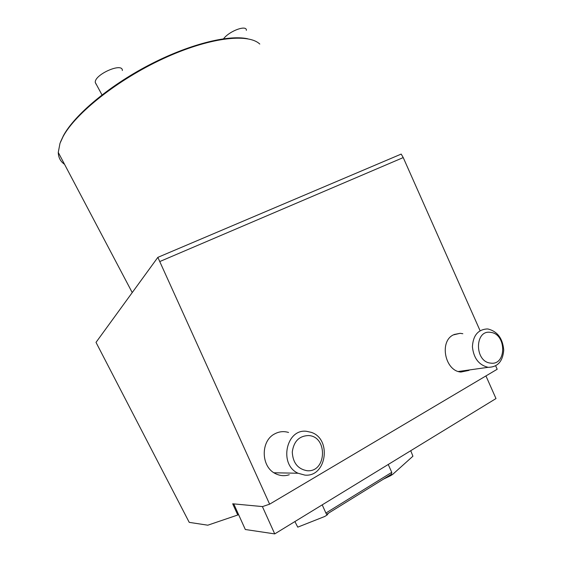 <?xml version="1.0" encoding="UTF-8"?>
<svg xmlns="http://www.w3.org/2000/svg" width="562" height="562" viewBox="0 0 562 562"><rect width="100%" height="100%" fill="white"/><g stroke="black" fill="none" stroke-linecap="round" stroke-linejoin="round"><path stroke-width="0.84" d="M410.752 450.703L412.915 456.218L392.634 474.419L390.442 475.775L390.105 475.031M326.761 514.23L327.112 515.003L324.738 516.478L297.762 527.149L297.094 525.849M297.762 527.149L294.895 521.564M390.442 475.775L383.453 479.147M328.377 513.232L327.112 515.003M388.237 464.472L391.763 472.347L325.897 513.043L326.578 514.342L391.496 474.166L391.763 472.347M325.897 513.043L322.209 504.859M247.631 38.771C228.024 34.472 188.207 44.489 148.382 65.375C108.564 86.232 74.641 114.943 63.471 135.575L60.534 141.891M259.785 44.054C248.046 32.877 208.586 37.598 163.085 58.722C117.606 79.762 75.54 113.285 63.084 136.58L59.994 143.324L58.265 152.421C58.413 157.55 60.499 161.512 64.539 164.301M96.144 84.272L95.273 82.445C94.311 74.521 122.748 62.045 122.347 70.503M223.564 38.757L224.027 38.202C230.35 30.503 246.866 24.749 246.367 30.334M495.684 365.855L497.194 369.255L269.627 504.17L262.517 506.587L232.689 503.791L237.768 515.003L207.8 525.196L189.232 522.365L96.011 342.377L157.845 257.361L269.627 504.17M157.845 257.361L401.198 154.086L403.228 157.578L160.022 261.442M233.736 503.889L238.555 514.539L237.768 515.003M403.228 157.578L479.927 330.351M469.038 370.379L460.938 372.044C445.062 371.096 439.048 341.661 453.267 334.924L460.102 333.315L462.821 333.716M289.261 474.742C284.667 476.246 280.15 475.916 275.703 473.752C260.845 467.127 260.332 440.903 274.755 433.857C279.209 431.483 283.81 431.019 288.559 432.466M488.223 329.051L487.085 328.946C477.988 329.592 473.092 335.528 472.41 346.754C473.633 358.191 478.873 365.047 488.118 367.316L488.153 367.316C497.602 367.197 502.793 361.457 503.735 350.112C502.751 338.57 497.581 331.552 488.223 329.051M490.668 332.388C474.511 329.339 474.335 361.851 490.626 363.108C506.741 365.714 506.65 333.821 490.668 332.388M306.599 431.321C286.22 428.413 278.541 464.591 298.057 473.246L304.871 475.101C326.606 477.37 332.009 438.789 311.193 432.333L306.599 431.321M308.44 435.55C299.132 435.929 293.743 441.409 292.275 451.996C292.844 462.765 297.769 469.003 307.07 470.717C326.768 472.663 328.004 436.196 308.44 435.55M238.555 514.539L245.327 529.509L274.734 533.9L262.391 506.573M485.94 375.929L495.993 398.563L274.734 533.9M63.471 135.575L63.084 136.58M101.996 94.908L95.273 82.445M58.265 152.421L132.232 292.577M488.118 367.316L458.381 371.489M298.057 473.246L273.982 472.768M460.102 333.315L454.082 334.509"/></g></svg>
